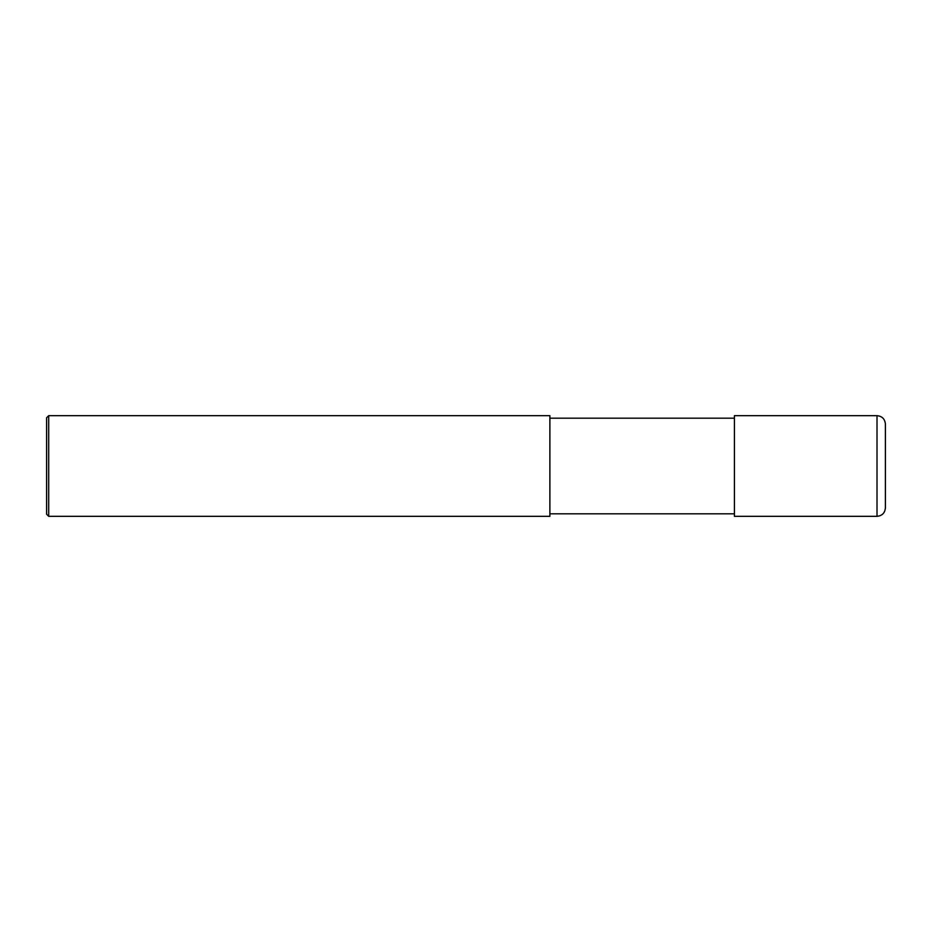 <?xml version="1.0" encoding="UTF-8"?>
<svg xmlns="http://www.w3.org/2000/svg" width="932" height="932" viewBox="0 0 932 932"><rect width="100%" height="100%" fill="white"/><g stroke="black" fill="none" stroke-linecap="round" stroke-linejoin="round"><path stroke-width="1.4" d="M877.012 415.672C882.103 416.173 884.899 418.969 885.4 424.06L885.4 507.94C884.899 513.031 882.103 515.827 877.012 516.328L734.416 516.328L734.416 415.672L877.012 415.672L877.012 516.328M734.416 418.188L549.88 418.188M48.697 415.672L549.88 415.672L549.88 516.328L48.697 516.328L46.6 514.231L46.6 417.769L48.697 415.672L48.697 516.328M734.416 513.812L549.88 513.812"/></g></svg>
